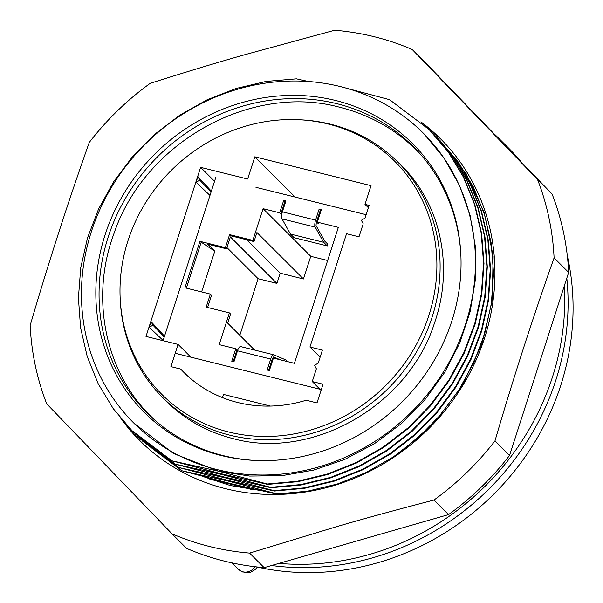 <?xml version="1.0" encoding="UTF-8"?>
<svg xmlns="http://www.w3.org/2000/svg" width="603" height="603" viewBox="0 0 603 603"><rect width="100%" height="100%" fill="white"/><g stroke="black" fill="none" stroke-linecap="round" stroke-linejoin="round"><path stroke-width="0.9" d="M186.855 375.239L180.666 369.059A133.331 122.914 -45 0 0 183.696 372.209A133.331 122.914 -45 0 0 237.672 402.495A133.331 122.914 -45 0 0 306.211 400.241L316.997 402.925L323.035 384.232L312.248 381.548L316.364 368.802L314.51 365.282L318.196 363.142L322.401 350.109L309.95 347.019L346.544 233.73L358.989 236.821L363.202 223.796L361.348 220.276L365.026 218.128L369.149 205.389L364.996 204.357L371.033 185.664L254.828 156.803L295.138 197.06M432.773 133.21L451.911 155.649L467.076 180.666L478.171 207.952L484.963 236.911L487.307 266.895L485.136 297.249L478.511 327.301L467.581 356.381L452.589 383.847L433.866 409.105L411.834 431.582L386.975 450.795L359.848 466.307L331.047 477.787L301.221 484.985L271.033 487.729L224.112 476.965L175.089 464.099L221.587 474.44L206.806 470.136M304.922 492.086L277.674 494.362L230.761 483.606L181.737 470.732L228.236 481.081L213.447 476.769M434.213 134.673L455.182 158.898L470.355 183.907L481.473 211.201L488.279 240.16L490.623 270.152L488.468 300.505L481.85 330.565L470.928 359.652L455.936 387.134L437.22 412.392L415.181 434.884L390.322 454.104L363.187 469.624L334.386 481.104L304.553 488.302L274.35 491.046L227.437 480.282L178.413 467.415L224.911 477.764L210.123 473.453M429.622 130.067L448.534 152.25L463.707 177.267L474.825 204.553L481.631 233.512L483.983 263.503L481.82 293.865L475.209 323.924L464.28 353.011L449.295 380.493L430.572 405.751L408.533 428.243L383.674 447.464L356.539 462.983L327.738 474.471L297.905 481.661L267.709 484.405L220.788 473.649L171.765 460.775L218.263 471.124L267.295 483.99L297.49 481.247L327.323 474.056L356.124 462.569L383.259 447.049L408.118 427.829L430.158 405.337L448.881 380.078L463.865 352.597L474.795 323.502L481.405 293.45L483.568 263.089L481.217 233.097L474.41 204.138L463.292 176.852L448.119 151.835L429.208 129.653L389.576 99.683L340.28 86.546A204.847 188.837 -45 0 0 112.844 185.091A204.847 188.837 -45 0 0 133.678 422.937A204.847 188.837 -45 0 0 216.605 469.466A204.847 188.837 135 0 0 444.042 370.92A204.847 188.837 135 0 0 423.208 133.075L423.472 133.346M424.113 133.987L443.959 157.918L459.478 185.34L470.091 215.422L475.428 246.944L475.458 279.166L470.212 311.45L459.84 342.843L444.607 372.526L424.927 399.706L401.206 423.743L374.259 443.793L344.931 459.335L313.786 470.076L281.699 475.707L249.574 476.053L218.263 471.124L173.506 453.509L133.678 422.937M209.829 479.219L231.56 484.397L216.771 480.094M171.765 460.775L132.358 431.039M178.413 467.415L138.803 437.476M175.089 464.099L135.652 434.333M439.602 140.032L466.172 173.732L484.307 213.002L493.133 255.966L492.236 300.565L481.669 344.66L461.943 386.154L434.009 423.05L399.209 453.584M308.442 81.495L296.42 78.842L266.066 81.428L236.082 88.46L207.123 99.789L179.837 115.15L154.82 134.205L132.63 156.531L113.748 181.631L98.598 208.947L87.51 237.876L80.734 267.77L78.413 297.972L80.598 327.798L87.239 356.599L98.191 383.734L113.206 408.593L131.944 430.625L171.35 460.36M267.295 483.99L267.709 484.405M430.896 131.356L451.496 155.235L466.654 180.252L477.757 207.538L484.548 236.497L486.885 266.481L484.722 296.834L478.096 326.886L467.167 355.966L452.175 383.433L433.451 408.691L411.419 431.168L386.561 450.381L359.433 465.893L330.632 477.372L300.807 484.563L270.611 487.314L271.033 487.729M174.674 463.684L133.625 432.283M435.863 136.293L454.768 158.483L469.941 183.493L481.058 210.786L487.865 239.745L490.209 269.729L488.053 300.09L481.435 330.15L470.513 359.237L455.521 386.719L436.798 411.977L414.766 434.469L389.907 453.682L362.772 469.209L333.972 480.689L304.138 487.887L273.935 490.631L274.35 491.046M177.998 467.001L137.152 435.811M437.748 138.2L458.092 161.808L473.272 186.817L484.382 214.11L491.189 243.069L493.533 273.053L491.377 303.415L484.759 333.474L473.837 362.561L458.845 390.035L440.122 415.301L418.09 437.793L393.224 457.006L366.096 472.526L337.288 484.013L307.462 491.204L277.259 493.947L277.674 494.362M237.054 477.561L221.587 474.44L270.611 487.314M240.393 480.877L224.911 477.764L273.935 490.631M243.718 484.201L228.236 481.081L277.259 493.947M247.042 487.518L231.56 484.397L251.564 489.463M423.208 133.075A204.847 188.837 135 0 0 340.28 86.546L341.622 86.885M181.322 470.317L140.476 439.127M181.737 470.732L142.127 440.793M451.828 321.067A189.892 175.058 135 0 1 253.991 460.383A189.892 175.058 135 0 1 105.058 234.944A189.892 175.058 135 0 1 302.578 95.613A189.892 175.058 135 0 1 460.79 253.343A189.892 175.058 135 0 1 451.828 321.067M460.843 254.278A188.272 173.558 -45 0 0 413.153 146.461A188.272 173.558 -45 0 0 336.941 103.701A188.272 173.558 -45 0 0 108.201 236.971A188.272 173.558 -45 0 0 147.057 412.867A188.272 173.558 -45 0 0 223.268 455.634A188.272 173.558 -45 0 0 254.926 460.428M145.308 410.439A188.272 173.558 -45 0 0 150.464 416.168M410.726 144.72A188.272 173.558 135 0 1 416.462 149.861M120.223 299.405L120.321 301.274A166.39 153.388 -45 0 0 162.516 397.392A166.39 153.388 -45 0 0 229.871 435.185A166.39 153.388 -45 0 0 432.027 317.397A166.39 153.388 -45 0 0 397.694 161.943A166.39 153.388 -45 0 0 330.331 124.15A166.39 153.388 -45 0 0 301.53 119.861L299.661 119.763A164.77 151.896 135 0 1 428.884 315.369A164.77 151.896 135 0 1 257.496 436.263A164.77 151.896 135 0 1 120.223 299.405A164.77 151.896 135 0 1 128.002 240.642A164.77 151.896 135 0 1 299.661 119.763M180.666 369.059L170.913 366.639L178.089 344.403L145.994 336.436L200.611 167.348L247.645 179.031L254.828 156.803M200.611 167.348L214.547 181.277M164.513 336.195L151.074 321.633L152.928 325.153L149.25 327.293L151.074 321.633M163.142 340.446L149.25 327.293M209.98 195.44L196.081 182.287L199.766 180.139L197.912 176.626L196.081 182.287M211.351 191.189L197.912 176.626M164.227 337.069L152.928 325.153M211.065 192.063L199.766 180.139M222.447 397.611L223.472 394.415L270.423 406.075M493.872 133.647A254.541 234.65 135 0 1 499.864 139.406L503.188 142.723A254.541 234.65 135 0 1 515.361 155.936A254.541 234.65 135 0 0 503.188 142.723L508.171 147.705A254.541 234.65 135 0 1 521.595 162.411M567.302 255.702A254.541 234.65 135 0 1 256.471 566.888M254.963 566.714A10.907 10.055 135 0 1 242.007 571.531L245.745 572.752L250.433 572.27L255.031 569.677L257.391 567.099M566.812 278.149A254.541 234.65 135 0 1 271.569 565.508A254.541 234.65 135 0 0 566.812 278.149M368.388 207.741L364.996 204.357M312.248 381.548L321.06 390.352M309.95 347.019L320.118 357.18M178.089 344.403L190.887 357.18M319.944 389.236L175.224 353.29M215.814 177.365L163.066 340.672M255.951 187.329L366.134 214.698M237.499 350.81L233.964 361.762L231.748 361.212L235.773 348.753L219.175 344.63L229.419 312.904L206.181 307.138L210.387 294.106L184.933 287.782L199.932 241.336L225.386 247.66L229.592 234.627L252.838 240.401L263.081 208.683L279.686 212.806L283.712 200.347L285.92 200.897L282.385 211.849L315.588 220.095L319.123 209.143L321.339 209.693L317.314 222.153L338.343 227.376L294.43 363.323L273.4 358.099L269.375 370.559L267.167 370.008L270.702 359.056L237.499 350.81A6.06 2.058 -76.1 0 1 240.62 346.589A6.06 2.058 -76.1 0 1 240.725 346.627M287.382 361.566L285.686 359.878L273.928 354.873A6.06 2.058 103.9 0 0 273.822 354.835A6.06 2.058 103.9 0 0 270.702 359.056M317.314 222.153L318.474 223.314L316.258 222.763L316.025 225.522L324.7 241.094L327.844 244.238L327.293 245.934L294.091 237.688L290.458 234.054L281.993 218.866A6.06 2.058 -76.1 0 1 282.385 211.849M268.591 370.363L272.352 358.71L273.144 358.906M233.173 361.566L236.934 349.913L237.74 350.117M285.664 201.704L284.872 201.508L280.847 213.967L279.686 212.806M281.797 214.201L280.847 213.967M321.075 210.5L319.123 209.143M316.258 222.763L320.283 210.304M236.934 349.913L235.773 348.753M272.352 358.71L273.574 356.938L280.38 359.833M327.293 245.934L323.66 242.3L315.196 227.112A6.06 2.058 103.9 0 1 315.588 220.095M290.458 234.054L323.66 242.3M327.64 260.504L310.771 256.313L263.081 208.683M310.771 256.313L303.452 278.97L280.214 273.204L276.92 283.395L258.107 278.722L239.828 335.298M208.171 307.628L207.703 307.161L211.547 295.266L210.387 294.106M276.92 283.395L230.391 236.926L226.547 248.82L207.734 244.147L214.774 251.18L199.932 241.336M246.733 239.76L280.214 273.204M252.838 240.401L253.999 241.562L230.761 235.796L229.592 234.627M226.547 248.82L225.386 247.66M201.613 291.927L214.774 251.18M226.947 247.599L258.107 278.722M186.357 288.136L201.093 242.496M253.999 241.562L256.931 232.502L303.452 278.97M254.617 350.064L227.655 323.133L230.58 314.073L229.419 312.904M284.872 201.508L283.712 200.347M499.864 139.406A254.541 234.65 135 0 1 511.088 151.504M564.37 285.716A254.541 234.65 135 0 1 278.963 563.383M209.791 546.567A272.722 251.413 135 0 1 172.013 533.821L186.583 548.376A272.722 251.413 135 0 0 224.361 561.122A272.722 251.413 135 0 0 264.152 567.642L448.549 514.593A272.722 251.413 135 0 0 509.543 455.461L568.659 272.435A272.722 251.413 135 0 0 552.084 194.038L426.803 64.069L412.233 49.514L537.514 179.483A272.722 251.413 135 0 1 554.089 257.88C532.939 317.442 513.236 378.45 494.973 440.906A272.722 251.413 135 0 1 433.979 500.038C394.076 510.409 361.144 519.432 335.2 527.09L249.582 553.087A272.722 251.413 135 0 1 209.791 546.567M172.013 533.821L46.725 403.852A272.722 251.413 135 0 1 30.15 325.454C48.406 262.998 68.109 201.99 89.267 142.429A272.722 251.413 135 0 1 150.26 83.297C188.445 71.207 220.668 61.483 246.921 54.127L334.657 30.248A272.722 251.413 135 0 1 374.448 36.768A272.722 251.413 135 0 1 412.233 49.514M440.258 138.539L421.113 122.047M120.924 418.557A213.025 196.382 -45 0 0 139.527 440.341A213.025 196.382 -45 0 0 225.763 488.731A213.025 196.382 -45 0 0 462.282 386.244A213.025 196.382 -45 0 0 440.62 138.901A213.025 196.382 -45 0 0 420.886 121.851M537.514 179.483L552.084 194.038M554.089 257.88L568.659 272.435M494.973 440.906L509.543 455.461M433.979 500.038L448.549 514.593M249.582 553.087L264.152 567.642M124.482 422.703L140.341 441.147M202.985 476.506L230.248 485.513L258.883 490.247M242.007 571.531A10.907 10.055 135 0 1 238.532 569.338L232.095 562.908M281.993 218.866L315.196 227.112M397.694 161.943L403.505 167.747M162.516 397.392L168.327 403.196M242.919 572.119L238.532 569.338M240.62 346.589L273.822 354.835M399.39 163.639L401.47 165.674C440.891 204.198 454.24 267.242 434.379 323.351C408.299 405.736 311.992 460.549 232.962 438.577C207.04 432.012 184.804 419.545 166.247 401.161L164.212 399.08M154.986 420.268L151.006 416.424C104.892 371.388 90.081 297.709 113.907 233.723C144.464 142.564 250.84 82.86 339.956 107.319C369.699 114.841 395.289 129.2 416.718 150.403L420.562 154.383"/></g></svg>

